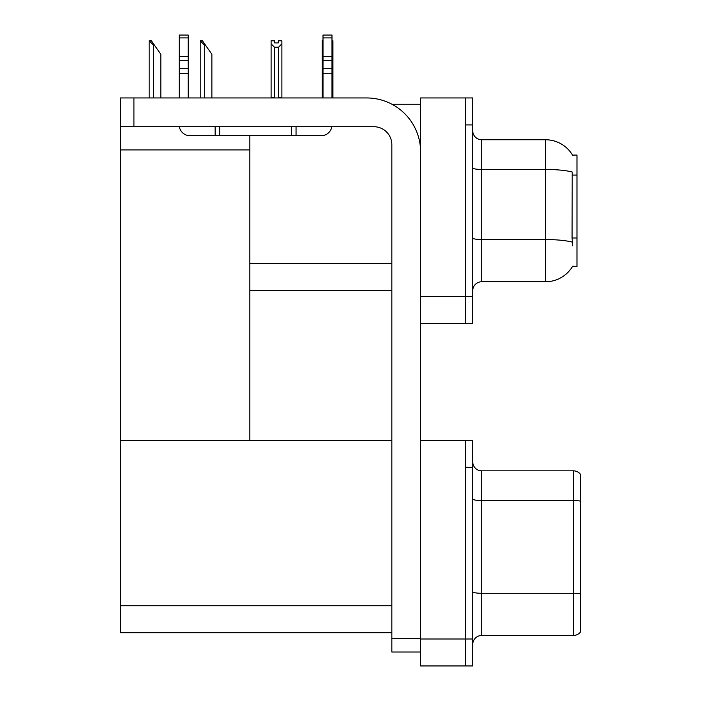 <?xml version="1.0" encoding="UTF-8"?>
<svg xmlns="http://www.w3.org/2000/svg" width="701" height="701" viewBox="0 0 701 701"><rect width="100%" height="100%" fill="white"/><g stroke="black" fill="none" stroke-linecap="round" stroke-linejoin="round"><path stroke-width="1.05" d="M391.955 104.247L420.6 104.247M465.534 440.368L465.534 665.95L472.728 665.95L472.728 440.368L420.6 440.368L420.6 97.956L465.534 97.956L465.534 323.538L420.6 323.538L420.6 296.576L465.534 296.576L465.534 323.538L472.728 323.538L472.728 296.576L465.534 296.576L465.534 124.918L472.728 124.918L472.728 296.576M249.845 290.284L391.841 290.284M572.568 155.14A31.457 31.457 0 0 0 545.518 139.753A31.457 31.457 0 0 1 572.568 155.14L576.976 155.026L576.976 266.468L572.656 266.205A31.457 31.457 0 0 1 545.518 281.749A31.457 31.457 0 0 0 572.498 266.468M249.845 149.909L249.845 440.368L120.432 440.368L120.432 149.909L249.845 149.909L249.845 135.705M120.432 149.909L120.432 97.956L133.909 97.956L133.909 126.723L373.87 126.723A17.972 17.972 0 0 1 391.841 144.695L391.841 638.541L420.6 638.541M420.6 323.538L420.6 665.95L465.534 665.95L465.534 467.33L472.728 467.33M249.845 440.368L391.841 440.368M120.432 440.368L120.432 632.696L391.841 632.696M472.728 290.731A8.99 8.99 0 0 1 481.71 281.749L545.518 281.749L545.518 139.753A31.457 31.457 0 0 1 572.498 155.026A31.457 31.457 0 0 0 545.518 139.753L481.71 139.753A8.99 8.99 0 0 1 472.728 130.763A8.99 8.99 0 0 0 481.71 139.753L481.71 281.749M572.656 245.797L572.077 237.99L572.209 172.025A31.457 5.459 180 0 0 545.518 169.458L481.71 169.458A8.99 1.56 -0 0 1 472.728 167.898M465.534 97.956L472.728 97.956L472.728 124.918M472.728 644.473A8.99 8.99 0 0 1 481.71 635.483L573.383 635.483L573.383 470.835L481.71 470.835A8.99 8.99 0 0 1 472.728 461.854A8.99 8.99 0 0 0 481.71 470.835L481.71 635.483M580.568 474.437A8.99 8.99 0 0 0 573.383 470.835A8.99 8.99 0 0 1 580.568 474.437L580.568 631.89A8.99 8.99 0 0 1 573.383 635.483M331.985 40.798L332.931 40.798L332.931 43.795L331.985 45.381M331.985 97.509L332.931 97.956L332.931 43.795M323.003 40.798L322.153 40.798L322.153 97.956M323.003 45.25L322.153 43.795M323.003 97.509L322.153 97.509M278.297 42.936L274.696 42.936L278.297 42.936L278.297 40.798L281.89 40.798L281.89 43.795L278.56 47.221L274.433 47.221L274.433 97.509L271.103 97.509L271.103 43.795L274.433 47.221M271.103 43.795L271.103 40.798L274.696 40.798L274.696 42.936M274.433 97.509L273.986 97.956M281.89 43.795L281.89 97.509L278.56 97.509L278.56 47.221M279.007 97.956L278.56 97.509M281.89 97.509L281.89 97.956M200.617 40.798L202.44 40.798L205.586 45.293L204.692 45.293L200.197 40.798L200.197 97.956M211.877 97.956L211.877 54.284L205.586 45.293M149.567 40.798L151.39 40.798L154.535 45.293L153.642 45.293L149.147 40.798L149.147 97.956M160.827 97.956L160.827 54.284L154.535 45.293M420.6 652.018L391.841 652.018L391.841 638.541M420.6 151.88A53.924 53.924 0 0 0 366.676 97.956L133.909 97.956M133.909 126.723L120.432 126.723M331.836 126.723A10.787 10.787 0 0 1 321.198 135.705L189.989 135.705A10.787 10.787 0 0 1 179.351 126.723M323.003 97.956L323.003 73.736L331.985 73.736L331.985 97.956M331.985 37.915L323.003 37.915L323.003 35.05L331.985 35.05L331.985 73.736M323.003 73.736L323.003 68.461L331.985 68.461M331.985 60.461L323.003 60.461L323.003 68.461M323.003 60.461L323.003 37.915M331.985 56.676L323.003 56.676M291.546 135.705L291.546 126.723M219.65 135.705L219.65 126.723M179.202 97.956L179.202 73.736L188.192 73.736L188.192 97.956M215.154 126.723L215.154 135.705L189.989 135.705M179.202 73.736L179.202 68.461L188.192 68.461L188.192 73.736M188.192 37.915L179.202 37.915L179.202 35.05L188.192 35.05L188.192 60.461L179.202 60.461L179.202 68.461M179.202 60.461L179.202 37.915M188.192 60.461L188.192 68.461M188.192 56.676L179.202 56.676M249.845 263.322L391.841 263.322M576.976 175.084L572.077 175.084M576.976 237.99L572.077 237.99M420.6 638.988L472.728 638.988M120.432 605.734L391.841 605.734M572.305 242.152A31.457 5.459 180 0 0 545.518 239.558L481.71 239.558A8.99 1.56 0 0 1 472.728 237.998M580.568 501.171A8.99 1.56 180 0 0 573.383 500.54L481.71 500.54A8.99 1.56 -0 0 1 472.728 498.981M580.568 593.913A8.99 1.56 180 0 0 573.383 593.291L481.71 593.291A8.99 1.56 0 0 1 472.728 591.732M204.692 97.956L204.692 45.293M153.642 97.956L153.642 45.293M296.041 135.705L296.041 126.723"/></g></svg>
